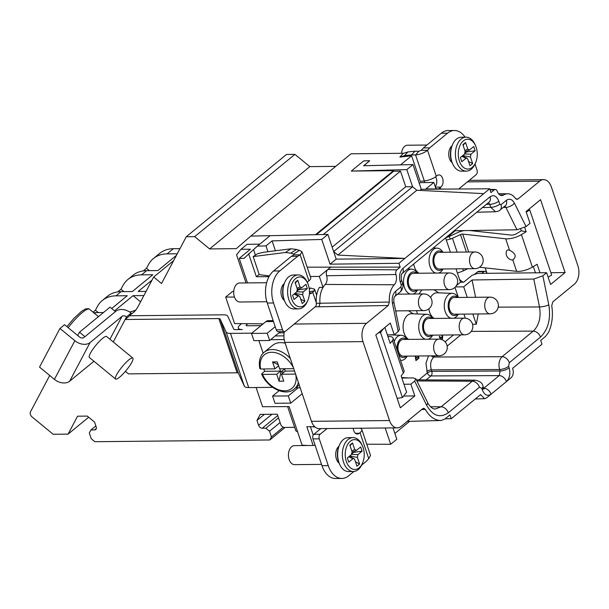 <?xml version="1.0" encoding="UTF-8"?>
<svg xmlns="http://www.w3.org/2000/svg" width="609" height="609" viewBox="0 0 609 609"><rect width="100%" height="100%" fill="white"/><g stroke="black" fill="none" stroke-linecap="round" stroke-linejoin="round"><path stroke-width="0.91" d="M465.314 318.164L463.951 314.107M458.349 297.458L454.961 287.41M456.445 285.583L460.511 282.241L456.004 268.858M450.401 252.21L445.575 237.853M422.159 289.914A18.673 11.875 89.4 0 0 419.068 293.964M416.67 310.689A18.673 11.875 89.4 0 0 417.431 313.97M396.604 310.894A18.673 11.875 89.4 0 0 395.827 311.663M415.231 356.037L415.939 360.589L418.984 358.084L418.406 356.387L416.038 358.328L415.939 356.037M441.251 339.38L442.073 338.269L441.982 335.049L442.02 336.564L441.205 337.668L440.383 337.47L439.675 336.313L439.249 336.663L440.193 338.497L441.7 339.441L442.598 338.261L442.507 335.041M413.701 264.017A13.238 8.419 89.4 0 0 414.424 266.948A13.238 8.419 89.4 0 0 418.984 273.243M435.831 273.076A12.553 7.986 -90.6 0 1 430.007 266.483A12.553 7.986 -90.6 0 1 437.155 248.145A12.553 7.986 -90.6 0 1 442.933 252.278M442.423 268.988A9.744 6.197 -90.6 0 1 433.677 265.166A9.744 6.197 -90.6 0 1 434.849 253.595A9.744 6.197 -90.6 0 1 442.256 252.286M443.101 268.98A12.553 7.986 -90.6 0 1 438.526 273.045M436.653 253.26A8.351 5.314 89.4 0 0 434.004 262.677A8.351 5.314 89.4 0 0 439.234 269.018L474.913 268.668A8.351 5.314 -90.6 0 1 469.684 262.327A8.351 5.314 -90.6 0 1 472.34 252.902A8.351 5.314 -90.6 0 1 474.746 251.966L439.066 252.316A8.351 5.314 89.4 0 0 436.653 253.26M428.858 308.862A13.238 8.419 89.4 0 0 429.627 312.128A13.238 8.419 89.4 0 0 434.187 318.423M451.033 318.256A12.553 7.986 -90.6 0 1 445.209 311.663A12.553 7.986 -90.6 0 1 452.365 293.325L437.178 292.792A13.238 8.419 89.4 0 0 430.578 297.489M452.365 293.325A12.553 7.986 -90.6 0 1 458.135 297.466M457.625 314.168A9.744 6.197 -90.6 0 1 448.879 310.346A9.744 6.197 -90.6 0 1 450.051 298.775A9.744 6.197 -90.6 0 1 457.458 297.474M458.303 314.168A12.553 7.986 -90.6 0 1 453.728 318.233M454.268 297.504A8.351 5.314 89.4 0 0 451.863 298.44A8.351 5.314 89.4 0 0 449.206 307.857A8.351 5.314 89.4 0 0 454.436 314.206L490.116 313.848A8.351 5.314 -90.6 0 1 484.893 307.507A8.351 5.314 -90.6 0 1 487.543 298.09A8.351 5.314 -90.6 0 1 489.956 297.146L454.268 297.504M400.555 360.338A12.553 7.986 89.4 0 0 401.514 360.376A12.553 7.986 89.4 0 0 407.2 356.12M406.523 356.128A9.744 6.197 -90.6 0 1 398.256 353.486M397.418 351.02A9.744 6.197 -90.6 0 1 399.283 340.271A9.744 6.197 -90.6 0 1 406.355 339.426M407.033 339.419A12.553 7.986 89.4 0 0 401.262 335.277A12.553 7.986 89.4 0 0 394.221 341.512M403.166 339.457A8.351 5.314 89.4 0 0 400.76 340.401A8.351 5.314 89.4 0 0 398.111 349.817A8.351 5.314 89.4 0 0 403.333 356.158L439.02 355.801A8.351 5.314 -90.6 0 1 433.791 349.459A8.351 5.314 -90.6 0 1 436.44 340.043A8.351 5.314 -90.6 0 1 438.853 339.099L403.166 339.457M425.485 339.236A12.553 7.986 -90.6 0 1 419.662 332.636A12.553 7.986 -90.6 0 1 426.81 314.305L411.623 313.764A13.238 8.419 89.4 0 0 404.079 333.108A13.238 8.419 89.4 0 0 408.639 339.403M426.81 314.305A12.553 7.986 -90.6 0 1 432.588 318.438M432.748 335.14A12.553 7.986 -90.6 0 1 428.18 339.205M432.078 335.148A9.744 6.197 -90.6 0 1 423.331 331.319A9.744 6.197 -90.6 0 1 424.503 319.755A9.744 6.197 -90.6 0 1 431.91 318.446M428.721 318.477A8.351 5.314 89.4 0 0 426.308 319.421A8.351 5.314 89.4 0 0 423.658 328.837A8.351 5.314 89.4 0 0 428.888 335.178L464.568 334.828A8.351 5.314 -90.6 0 1 459.338 328.479A8.351 5.314 -90.6 0 1 461.995 319.063A8.351 5.314 -90.6 0 1 464.401 318.126L428.721 318.477M410.276 294.056A12.553 7.986 -90.6 0 1 404.452 287.456A12.553 7.986 -90.6 0 1 411.608 269.125A12.553 7.986 -90.6 0 1 417.378 273.258M417.546 289.96A12.553 7.986 -90.6 0 1 412.978 294.025M416.868 289.968A9.744 6.197 -90.6 0 1 408.129 286.139A9.744 6.197 -90.6 0 1 409.294 274.575A9.744 6.197 -90.6 0 1 416.701 273.266M411.105 274.24A8.351 5.314 89.4 0 0 408.456 283.657A8.351 5.314 89.4 0 0 413.678 289.998L449.366 289.64A8.351 5.314 -90.6 0 1 444.136 283.299A8.351 5.314 -90.6 0 1 446.785 273.883A8.351 5.314 -90.6 0 1 449.198 272.946L413.511 273.296A8.351 5.314 89.4 0 0 411.105 274.24M455.448 286.923L463.708 286.839L472.051 279.988L475.599 297.291M472.531 324.247L476.299 324.262L472.85 314.023M467.248 297.375L463.708 286.839M483.729 388.314L499.228 375.601L500.118 371.018L499.616 369.518L431.309 369.861C429.885 364.479 430.723 360.208 433.806 357.041L502.113 356.699L533.263 331.121C539.072 325.48 541.15 317.426 539.513 306.959L533.788 279.059L542.847 275.824L546.638 272.718L477.486 273.403L472.051 275.314L463.677 282.195L460.511 282.241M533.788 279.059L472.051 279.988M315.432 234.754L393.513 170.649L351.302 171.068L363.702 160.89L369.716 160.73L363.619 165.739L412.955 164.582L421.268 189.277L489.674 188.775L490.953 192.589L494.264 189.871A3.509 2.23 -90.6 0 1 495.307 189.475A3.509 2.23 -90.6 0 1 497.271 191.317A8.031 5.108 89.4 0 0 501.763 195.542A8.031 5.108 89.4 0 0 503.628 195.002A18.08 11.495 -90.6 0 1 507.815 193.791A18.08 11.495 -90.6 0 1 515.519 198.496L516.995 199.356L517.97 198.998L539.673 181.17A13.581 8.64 -90.6 0 1 543.593 179.64A13.581 8.64 -90.6 0 1 551.358 186.955L577.918 265.874A13.581 8.64 -90.6 0 1 574.348 284.182L552.797 301.874L551.724 305.733A31.523 20.051 -90.6 0 1 548.526 332.43L545.611 336.351L540.693 340.393L541.98 344.199L512.611 368.308L512.755 368.719C513.829 372.601 513.235 375.654 510.966 377.877L506.444 381.584A6.79 4.666 50.6 0 0 499.228 375.601L430.921 375.943A3.395 2.131 89.7 0 0 431.811 371.368L500.118 371.018A6.79 2.39 -18.6 0 0 509.124 367.836L508.622 366.329L509.33 362.667L540.487 337.089C548.199 329.568 550.978 318.827 548.816 304.873L542.847 275.824M489.674 188.775L404.818 258.444L336.191 259.129L327.878 234.427L250.801 236.094L351.028 153.803L403.592 153.278M445.194 418.794L451.216 418.718L449.929 414.904L445.019 418.946L441.297 420.469A31.523 20.051 -90.6 0 1 441.061 420.476A31.523 20.051 -90.6 0 1 425.402 409.446L423.727 408.258L422.76 408.639L401.209 426.33A13.581 8.64 -90.6 0 1 397.289 427.861A13.581 8.64 -90.6 0 1 389.532 420.545L362.972 341.626A13.581 8.64 -90.6 0 1 366.542 323.318L388.253 305.497L389.379 302.056A18.08 11.495 -90.6 0 1 394.282 284.776A8.031 5.108 89.4 0 0 395.941 274.514A3.509 2.23 -90.6 0 1 396.878 269.825L400.189 267.107L398.91 263.294L404.818 258.444L337.888 255.064L416.83 190.252L412.597 186.78L406.82 169.614L351.302 171.068M451.216 418.718L480.577 394.609L484.665 398.72L486.561 397.913L506.444 381.584C509.741 378.181 510.639 373.599 509.124 367.836M399.451 329.423L398.202 331.54L394.251 334.783L390.3 323.036L375.806 334.935L400.334 407.824L414.828 395.926L410.877 384.18L414.66 381.074L426.597 405.213C432.733 415.909 439.972 418.421 448.308 412.773L479.466 387.195L481.803 388.352L482.305 389.859C484.49 395.074 487.413 396.52 491.075 394.198A6.79 4.666 50.6 0 0 483.851 388.222L483.691 388.222M446.062 237.457L447.082 237.441L455.258 230.727L516.995 229.791L526.062 226.563L530.013 223.32L526.062 211.574L540.548 199.676L565.083 272.566L550.589 284.464L546.638 272.718M550.879 272.71L565.083 272.566M483.972 271.683L477.684 271.743A3.395 2.162 89.4 0 1 478.666 271.363L484.954 271.294A3.395 2.162 -90.6 0 0 483.972 271.683L481.925 273.357M484.954 271.294A3.395 2.162 -90.6 0 1 486.896 273.129L486.956 273.312M424.161 180.964L424.701 182.578M130.227 314.784A40.734 27.984 -129.4 0 0 132.975 312.897A40.734 27.984 -129.4 0 0 137.954 306.753L153.658 277.034L161.545 283.52L186.27 236.734L286.504 154.442L294.916 154.359L309.844 166.622L335.726 166.371M393.513 170.649L393.696 171.198L400.486 171.137L405.739 186.735L412.597 186.78L333.656 251.586L337.888 255.064M316.322 234.731L393.696 171.198M419.266 183.339L420.111 182.647L433.814 182.441L425.516 189.247M400.547 164.872L411.608 155.79L420.225 181.398L424.321 180.949A10.186 3.578 -18.6 0 0 436.288 176.275L437.056 175.651A6.448 4.103 89.4 0 1 438.914 174.92A6.448 4.103 89.4 0 1 442.956 179.822A6.448 4.103 89.4 0 1 440.908 187.092L440.147 187.724A10.186 3.578 161.4 0 1 438.274 189.011M369.716 160.73L363.771 165.739M399.862 157.092L404.521 155.645L411.684 154.853A40.734 32.414 -138.2 0 0 415.566 154.937L418.855 151.26A40.734 32.414 41.8 0 1 414.973 151.177L407.809 151.968L403.158 153.415L399.862 157.092L411.608 155.79M385.192 427.982L390.681 444.281L396.809 439.249L392.995 427.899M323.25 234.549L400.486 171.137M332.164 247.147L405.739 186.735M394.868 433.463L409.606 421.359M483.759 193.632L416.83 190.252M398.91 263.294L330.063 264.161L336.191 259.129M327.878 234.427L321.75 239.459L330.063 264.161M321.75 239.459L272.094 240.89L265.988 245.899L267.952 251.723M400.189 267.107L307.172 267.168M275.42 250.779L272.094 240.89M247.49 282.911L239.238 258.399L243.927 258.376L257.394 246.12L265.988 245.899M257.394 246.12L269.795 235.927M396.878 269.825L327.886 269.406A4.75 3.022 89.4 0 0 326.614 275.755A6.79 4.316 -90.6 0 1 325.206 284.433A19.321 12.287 89.4 0 0 323.029 287.387L319.344 276.425L330.976 266.871M319.344 276.425L310.301 276.463M269.003 276.661L256.359 276.722L259.168 274.415M388.253 305.497L318.903 306.776L320.007 303.274A19.321 12.287 -90.6 0 1 323.029 287.387L319.382 287.387A19.321 12.287 89.4 0 0 316.284 302.749A19.321 12.287 89.4 0 0 316.337 303.312A3.395 2.162 89.4 0 1 315.218 306.822L294.246 324.034L366.542 323.318M284.494 331.616A3.395 2.162 -90.6 0 1 282.553 329.789L273.532 302.985A23.766 15.118 -90.6 0 1 279.79 270.936L297.679 256.252A40.734 25.913 89.4 0 0 300.161 254.828L293.873 254.889A40.734 25.913 -90.6 0 1 291.391 256.313L273.502 271.005A23.766 15.118 89.4 0 0 267.252 303.046L276.273 329.85A3.395 2.162 89.4 0 0 278.214 331.684L284.494 331.616A3.395 2.162 -90.6 0 0 285.476 331.235L294.246 324.034M307.301 282.416A6.448 4.103 89.4 0 1 308.154 281.48L308.915 280.848A10.186 3.578 -18.6 0 0 310.712 277.681L301.995 251.776L299.422 250.291A40.734 22.525 57 0 1 296.461 249.454L291.072 248.784L263.986 252.233L257.698 253.641L253.169 256.579L285.385 252.484L290.767 253.154A40.734 22.525 -123 0 0 293.728 253.999L299.422 250.291M309.433 293.561A6.448 4.103 89.4 0 0 310.148 293.652A6.448 4.103 89.4 0 0 312.006 292.921L312.767 292.297A10.186 3.578 161.4 0 0 314.092 290.942L314.579 289.176L310.765 288.065A40.734 27.984 -129.4 0 0 309.197 288.415M284.167 283.68A9.333 5.938 89.4 0 0 284.091 283.741A9.333 5.938 89.4 0 0 280.947 292.153A9.333 5.938 89.4 0 0 284.334 300.42M284.137 299.955A8.145 5.184 -90.6 0 1 283.497 299.643M283.345 284.472A8.145 5.184 -90.6 0 1 283.984 284.144M298.235 274.933L293.523 274.986A16.976 10.795 89.4 0 0 284.7 282.439L284.205 283.596A14.936 9.5 89.4 0 0 283.733 298.859A14.936 9.5 89.4 0 0 284.373 300.503L284.89 301.653A16.976 10.795 89.4 0 0 293.858 308.93L298.577 308.885A16.976 10.795 -90.6 0 1 288.872 299.735A16.976 10.795 -90.6 0 1 298.235 274.933A16.976 10.795 -90.6 0 1 307.21 282.211L307.728 283.36A14.936 9.5 -90.6 0 1 308.367 285.004A14.936 9.5 -90.6 0 1 307.895 300.267A14.936 9.5 -90.6 0 1 291.589 298.783A14.936 9.5 -90.6 0 1 294.984 279.112A14.936 9.5 -90.6 0 1 307.728 283.36M284.7 282.439A16.976 10.795 89.4 0 0 284.159 299.78A16.976 10.795 89.4 0 0 284.89 301.653M307.895 300.267L307.4 301.432A16.976 10.795 -90.6 0 1 298.577 308.885M294.025 294.094L298.212 296.035L294.018 299.483L292.594 295.266L296.789 291.818L297.329 289.077L295.099 282.447L297.763 280.254L299.993 286.885L297.047 288.24M298.212 296.035L299.148 295.883L299.963 296.903L302.193 303.533L304.865 301.341L302.635 294.71L303.168 291.97L296.849 291.772M301.402 287.95L305.946 284.304L307.362 288.521L303.168 291.97M301.752 287.752L299.993 286.885M295.312 283.101L297.763 280.254M298.6 288.963L298.859 289.717L307.362 288.521M298.859 289.717L297.337 290.965M295.966 292.495L296.02 293.584L302.635 294.71M300.747 299.24L304.865 301.341M296.02 293.584L296.4 294.718M294.345 293.842L299.148 295.883M269.422 275.915L259.251 274.651L253.169 256.579M308.915 280.848L300.161 254.828L301.995 251.776M253.618 249.751L255.422 255.118M248.655 253.831L256.359 276.722M256.107 387.522L262.57 406.721L289.115 406.599L302.087 445.149L307.438 445.514M234.45 297.04L225.673 297.085L234.587 323.585L263.149 323.851M313.14 445.453L306.837 426.726L314.708 426.688M241.453 323.653L239.649 325.335A10.186 3.578 161.4 0 0 238.325 328.099L238.819 329.583M233.719 291.467L232.493 291.475L225.673 297.085M261.84 324.932L261.474 323.836M247.635 323.706L246.044 325.503M297.649 431.956L295.738 430.7L287.631 406.606M294.611 427.343L284.38 427.449A3.403 2.337 50.6 0 1 280.741 424.458L277.293 414.204L260.18 414.379L256.968 420.454L258.589 425.272A3.395 2.329 -129.4 0 0 262.22 428.256L265.889 428.226L269.521 431.21L271.447 436.935L269.84 439.972L94.875 441.708L91.236 438.724L89.31 432.999L90.916 429.962L94.585 429.931A3.395 2.329 -129.4 0 0 95.727 429.543A3.395 2.329 -129.4 0 0 96.192 426.886L94.57 422.067L87.3 416.099L77.564 416.198L68.086 434.118L53.158 434.27L32.17 417.02A4.073 2.801 50.6 0 1 30.45 411.905L49.702 375.479M186.27 236.734L194.69 236.65L209.61 248.921L309.844 166.622M250.801 236.094L236.322 248.655L209.61 248.921M259.769 244.171L247.102 244.3L241.004 249.309L250.436 249.21L239.238 258.399M241.004 249.309L236.543 254.79L246.006 282.926M238.325 328.099A10.186 3.578 161.4 0 0 242.253 329.545L235.044 329.621A3.395 1.195 161.4 0 1 233.757 329.18L227.796 316.315A11.541 4.057 -18.6 0 0 223.396 314.815L129.717 315.751L125.134 319.504L218.821 318.576A3.395 1.195 161.4 0 1 220.115 319.009L226.076 331.882A11.541 4.057 -18.6 0 0 230.468 333.374L251.806 333.161M246.584 325.777L246.31 324.947L246.828 325.792L260.964 325.648M278.899 332.895L284.144 332.841M115.9 311.229A11.541 8.062 -152.1 0 1 131.118 313.087L126.543 316.847A3.395 2.375 27.9 0 0 122.066 316.299L90.079 342.562A11.541 8.062 -152.1 0 1 74.861 340.713L59.964 328.457L64.546 324.704L79.444 336.952A3.395 2.375 27.9 0 0 83.92 337.5L115.9 311.229M129.717 315.751L131.118 313.087M113.259 341.976L126.543 316.847M218.821 318.576L237.068 372.792L128.453 373.873L125.393 371.361M237.068 372.792A3.395 1.195 161.4 0 1 238.363 373.233L244.316 386.098A11.541 4.057 -18.6 0 0 248.716 387.59L272.619 387.354M275.177 335.955L283.901 335.863M273.159 320.6L268.333 320.654A8.488 5.397 89.4 0 0 265.882 321.605L251.502 333.42L267.214 333.26L275.207 326.698M280.399 331.661L269.65 340.492L253.93 340.644L251.502 333.42M320.791 428.622L313.856 434.316A3.395 2.162 89.4 0 0 312.965 438.891L321.986 465.702A23.766 15.118 89.4 0 0 335.574 478.499L341.855 478.438A23.766 15.118 -90.6 0 1 328.274 465.634L319.253 438.83A3.395 2.162 -90.6 0 1 320.144 434.247L327.079 428.561M284.373 331.623A13.581 8.64 89.4 0 0 284.913 342.403L311.473 421.321A13.581 8.64 89.4 0 0 319.238 428.637L397.289 427.861M403.638 396.04L414.828 395.926M353.25 428.294A6.448 4.103 89.4 0 0 357.384 434.011A6.448 4.103 89.4 0 0 359.249 433.288L360.01 432.664A10.186 3.578 161.4 0 0 361.799 429.49L370.523 455.395L368.765 458.684A40.734 25.913 89.4 0 0 366.61 461.074L361.655 465.147M341.855 478.438A23.766 15.118 -90.6 0 0 348.713 475.766L353.905 471.503M338.909 446.336A9.333 5.938 89.4 0 0 338.832 446.397A9.333 5.938 89.4 0 0 335.681 454.801A9.333 5.938 89.4 0 0 339.076 463.076M338.878 462.612A8.145 5.184 -90.6 0 1 338.239 462.3M338.086 447.128A8.145 5.184 -90.6 0 1 338.718 446.8M352.976 437.589L348.264 437.635A16.976 10.795 89.4 0 0 339.434 445.088L338.947 446.245A14.936 9.5 89.4 0 0 338.467 461.515A14.936 9.5 89.4 0 0 339.114 463.16L339.624 464.309A16.976 10.795 89.4 0 0 348.599 471.587L353.319 471.533A16.976 10.795 -90.6 0 1 343.613 462.391A16.976 10.795 -90.6 0 1 352.976 437.589A16.976 10.795 -90.6 0 1 361.952 444.867L362.469 446.016A14.936 9.5 -90.6 0 1 363.109 447.661A14.936 9.5 -90.6 0 1 362.637 462.924A14.936 9.5 -90.6 0 1 346.331 461.439A14.936 9.5 -90.6 0 1 349.726 441.769A14.936 9.5 -90.6 0 1 362.469 446.016M339.434 445.088A16.976 10.795 89.4 0 0 338.901 462.437A16.976 10.795 89.4 0 0 339.624 464.309M362.637 462.924L362.142 464.081A16.976 10.795 -90.6 0 1 353.319 471.533M348.767 456.742L352.946 458.691L348.751 462.132L347.336 457.915L351.53 454.474L352.063 451.726L349.832 445.103L352.504 442.91L354.735 449.533L351.789 450.896M352.946 458.691L353.89 458.531L354.704 459.559L356.935 466.189L359.599 463.997L357.369 457.367L357.909 454.619L351.591 454.421M356.143 450.607L360.68 446.96L362.104 451.178L357.909 454.619M356.486 450.401L354.735 449.533M350.053 445.75L352.504 442.91M353.342 451.612L353.601 452.373L362.104 451.178M353.601 452.373L352.078 453.621M350.708 455.151L350.761 456.24L357.369 457.367M355.489 461.896L359.599 463.997M350.761 456.24L351.142 457.374M349.086 456.499L353.882 458.531M414.66 381.074L415.848 378.798L413.344 377.945L401.864 377.999M403.965 384.249L410.877 384.18M435.138 409.096L441.091 406.797L430.54 406.751M476.299 324.262L478.271 313.962M426.802 371.452A3.395 1.195 -18.6 0 1 431.309 369.861L431.811 371.368A3.395 1.195 -18.6 0 0 427.312 372.959L425.957 363.215L428.508 355.907M426.117 379.887L430.921 375.943A3.395 2.329 50.6 0 1 427.312 372.959L418.916 379.849M481.803 388.352A6.79 2.39 161.4 0 0 482.998 386.235L483.5 387.743A6.79 2.39 161.4 0 1 483.508 387.743A6.79 2.39 161.4 0 1 482.305 389.859M487.017 273.312L485.19 267.884M472.729 230.864L472.599 230.468M458.714 189.003L476.154 174.684A3.395 2.162 -90.6 0 0 477.045 170.109L475.02 164.08M436.014 188.996L433.814 182.441M516.995 229.791L505.866 207.372A6.79 3.174 -26.4 0 0 514.453 203.178C512.161 199.166 509.451 198.222 506.323 200.353L500.963 204.753L499.799 204.175L498.786 201.16C496.594 195.946 493.678 194.499 490.024 196.821L402.952 268.31C399.656 271.698 398.766 276.28 400.273 282.043L401.285 285.05L400.928 286.885L395.576 291.285C392.676 294.086 391.64 298.106 392.447 303.343L398.202 331.54M455.258 230.727L454.969 230.141M447.082 237.441L446.861 236.794M500.963 204.753A6.79 4.666 -129.4 0 1 500.035 210.052L505.394 205.652A6.79 4.666 -129.4 0 0 506.323 200.353M387.339 334.851L394.251 334.783M394.647 296.583L394.662 296.56C393.947 297.222 393.673 299.049 393.863 302.041A6.79 1.522 168.5 0 1 392.447 303.343M402.024 273.608L402.047 273.593C401.164 274.453 400.973 276.57 401.468 279.927L402.48 282.941C403.836 286.07 402.267 290.417 399.999 292.183L394.662 296.568A6.79 4.666 -129.4 0 0 395.576 291.285M401.468 279.927A6.79 2.39 161.4 0 1 400.273 282.043M490.024 196.821A6.79 4.666 -129.4 0 1 489.096 202.119L402.039 273.593A6.79 4.666 -129.4 0 0 402.952 268.31M486.279 204.434L489.781 204.342A6.79 2.39 -18.6 0 0 498.786 201.16M454.443 130.501L448.155 130.562A23.766 15.118 89.4 0 0 441.297 133.234L423.407 147.926A40.734 25.913 -90.6 0 1 421.245 150.316L427.533 150.256A40.734 25.913 89.4 0 0 429.695 147.865L447.585 133.173A23.766 15.118 -90.6 0 1 454.443 130.501A23.766 15.118 -90.6 0 1 465.086 137.185M451.962 145.916A9.333 5.938 89.4 0 0 451.893 145.977A9.333 5.938 89.4 0 0 448.742 154.382A9.333 5.938 89.4 0 0 452.129 162.656M451.939 162.192A8.145 5.184 -90.6 0 1 451.292 161.88M451.147 146.708A8.145 5.184 -90.6 0 1 451.779 146.381M466.037 137.17L461.317 137.215A16.976 10.795 89.4 0 0 452.495 144.676L452 145.833A14.936 9.5 89.4 0 0 451.528 161.096A14.936 9.5 89.4 0 0 452.167 162.74L452.685 163.89A16.976 10.795 89.4 0 0 461.66 171.167L466.372 171.121A16.976 10.795 -90.6 0 1 456.666 161.971A16.976 10.795 -90.6 0 1 466.037 137.17A16.976 10.795 -90.6 0 1 475.005 144.447L475.522 145.597A14.936 9.5 -90.6 0 1 476.162 147.241A14.936 9.5 -90.6 0 1 475.69 162.504A14.936 9.5 -90.6 0 1 459.384 161.02A14.936 9.5 -90.6 0 1 462.787 141.349A14.936 9.5 -90.6 0 1 475.522 145.597M452.495 144.676A16.976 10.795 89.4 0 0 451.954 162.017A16.976 10.795 89.4 0 0 452.685 163.89M475.69 162.504L475.195 163.661A16.976 10.795 -90.6 0 1 466.372 171.121M461.82 156.33L466.007 158.271L461.812 161.72L460.389 157.503L464.583 154.054L465.124 151.306L462.893 144.683L465.565 142.491L467.796 149.121L464.842 150.476M466.007 158.271L466.951 158.119L467.758 159.139L469.988 165.77L472.66 163.577L470.43 156.947L470.963 154.199L464.644 154.001M469.204 150.187L473.741 146.541L475.157 150.758L470.963 154.199M469.547 149.989L467.796 149.121M463.114 145.33L465.565 142.491M466.395 151.192L466.654 151.953L475.157 150.758M466.654 151.953L465.131 153.202M463.769 154.732L463.814 155.82L470.43 156.947M468.542 161.476L472.66 163.577M463.814 155.82L464.203 156.955M462.14 156.079L466.943 158.112M435.549 176.838A6.448 4.103 -90.6 0 1 435.207 186.575M423.407 147.926L429.695 147.865M424.321 180.949L415.566 154.937C420.339 154.412 424.328 152.851 427.533 150.256L436.288 176.275M418.855 151.26L421.245 150.316M407.809 151.968L404.521 155.645M446.306 240.03L450.515 239.078L448.909 236.612A2.04 0.716 -18.6 0 0 449.29 236.452L457.329 232.737A10.186 3.578 161.4 0 1 464.157 230.59M462.718 268.79L463.396 270.807A10.186 3.578 -18.6 0 1 461.462 271.606L457.412 273.038M520.733 229.174L521.289 230.819L526.176 231.732L521.426 234.602A12.218 4.293 161.4 0 1 505.698 238.797L462.673 234.084A2.04 0.716 -18.6 0 0 460.488 234.556L452.449 238.271A10.186 3.578 161.4 0 1 450.515 239.078M521.289 230.819L516.539 233.689A4.073 1.431 -18.6 0 1 511.294 235.089L469.516 230.514M509.094 250.086A5.595 3.167 -123.5 0 0 506.33 251.677A6.79 6.79 0 0 0 511.788 259.906A5.595 3.167 -123.5 0 0 512.413 259.952A5.595 3.167 -123.5 0 0 512.793 259.891C516.79 256.625 515.701 253.405 509.543 250.23A5.595 3.167 -123.5 0 0 509.094 250.086M479.473 267.26L516.645 271.325A12.218 4.293 -18.6 0 0 532.373 267.13L537.123 264.268L539.993 272.786M524.745 227.484L526.176 231.732M548.138 277.186L551.67 275.062L529.777 209.998L526.245 212.13M533.317 266.559L535.425 272.832M448.909 236.612L448.072 236.627M463 282.203L462.444 281.754A7.468 5.131 50.6 0 1 459.498 279.234M477.684 271.743L474.297 274.53M461.873 282.226L462.444 281.754M463.396 270.807L467.872 268.736M528.308 209.724L529.777 209.998M447.562 189.087L426.673 188.919A4.75 3.022 89.4 0 0 425.554 189.247M421.268 189.277L419.89 190.411M412.955 164.582L406.82 169.614M411.684 154.853L414.973 151.177M401.544 153.301A9.508 6.044 -90.6 0 1 404.696 146.297A9.508 6.044 -90.6 0 1 407.436 145.224L426.932 145.033M256.968 420.454L264.42 414.333M265.889 428.226L278.519 417.85M269.521 431.21L280.094 422.532M271.447 436.935L283.284 427.221M269.84 439.972L285.103 427.442M90.916 429.962L95.857 425.904M68.086 434.118L88.67 417.218M111.668 308.527L127.258 295.73L115.976 295.845A40.734 27.984 50.6 0 0 102.289 300.503A40.734 27.984 50.6 0 0 97.311 306.647L95.43 310.202L93.04 312.166M102.289 300.503L107.397 296.309A40.734 27.984 50.6 0 1 121.084 291.65L132.366 291.536L152.813 274.75L141.524 274.865A40.734 27.984 50.6 0 0 127.837 279.523A40.734 27.984 50.6 0 0 122.866 285.674L120.985 289.229L117.727 291.901M177.257 253.786L167.079 253.884A40.734 27.984 50.6 0 0 153.392 258.543A40.734 27.984 50.6 0 0 148.413 264.694L146.533 268.249L143.282 270.921M153.392 258.543L159.687 253.374A40.734 27.984 50.6 0 1 173.375 248.716L179.975 248.647M135.876 309.935A40.734 27.984 50.6 0 1 129.603 311.983M127.837 279.523L132.945 275.329A40.734 27.984 50.6 0 1 146.632 270.67L157.921 270.556L176.427 255.361M93.695 312.706A40.734 27.984 50.6 0 1 95.529 312.623L103.446 312.546M143.861 295.563L133.051 295.669L114.53 310.879M146.069 291.399L138.159 291.475L152.052 280.071M153.658 277.034L173.649 260.622M133.051 295.669L140.55 301.836M194.69 236.65L294.916 154.359M95.43 310.202L98.346 312.6M120.985 289.229L123.893 291.62M146.533 268.249L149.449 270.64M390.681 444.281L366.755 444.205M383.678 328.472L380.541 332.522L402.442 397.586L406.629 392.166L401.156 375.898L403.348 373.058A12.218 4.293 -18.6 0 0 404.049 370.714L393.102 338.178A12.218 4.293 161.4 0 1 392.402 340.53L390.209 343.369L384.865 327.497M387.88 336.457A12.218 4.293 161.4 0 1 393.102 338.178M378.364 332.834L380.541 332.522M397.144 398.339L402.442 397.586M309.311 289.252L310.765 288.065M293.873 254.889L293.728 253.999L293.873 254.889M290.767 253.154L296.461 249.454M285.385 252.484L291.072 248.784M297.679 256.252L291.391 256.313M266.841 301.729L239.832 301.995A9.508 6.044 -90.6 0 1 233.879 294.779A9.508 6.044 -90.6 0 1 236.893 284.06A9.508 6.044 -90.6 0 1 239.642 282.987L266.651 282.721M359.942 428.234A10.186 3.578 161.4 0 1 361.799 429.49M312.227 426.696L315.127 427.061M313.239 435.085L310.423 426.711M93.953 361.259L69.647 381.219A11.541 8.062 -152.1 0 1 54.422 379.361L39.532 367.113L59.964 328.457M115.428 311.618L110.008 307.157L79.497 332.209L84.925 336.67M79.497 332.209L77.731 335.544M115.573 379.034L89.371 357.491A13.581 2.733 -50.6 0 1 94.837 346.582A13.581 2.733 -50.6 0 1 105.837 336.412A13.581 2.733 129.4 0 1 106.621 336.518L132.815 358.054A13.581 2.733 129.4 0 0 128.735 359.957A13.581 2.733 129.4 0 0 118.915 371.003A13.581 2.733 129.4 0 0 115.573 379.034A13.581 2.733 129.4 0 0 119.653 377.138A13.581 2.733 129.4 0 0 129.473 366.093A13.581 2.733 129.4 0 0 132.815 358.054M302.186 393.734L290.737 403.143L275.017 403.295L272.581 396.071L279.082 390.734M298.189 387.788L288.301 395.911L290.737 403.143M288.301 395.911L272.581 396.071M321.544 464.385L294.566 464.652A9.508 6.044 -90.6 0 1 288.62 457.435A9.508 6.044 -90.6 0 1 291.635 446.717A9.508 6.044 -90.6 0 1 294.375 445.643L315.165 445.438M269.65 340.492L267.214 333.26M270.602 339.708L284.205 339.571M300.184 387.773L295.791 387.811M263.141 353.243L258.886 340.598M290.303 358.419A23.766 16.321 50.6 0 0 272.2 349.52A23.766 16.321 50.6 0 0 264.222 352.238L272.611 345.349A23.766 16.321 50.6 0 1 280.597 342.631A23.766 16.321 50.6 0 1 285.179 343.202M263.758 368.97A23.766 16.321 -129.4 0 0 264.694 371.307L262.03 373.5L262.471 374.421L276.707 374.276L280.521 371.147L279.737 368.81M260.203 368.072L260.644 369.001L274.887 368.856L278.595 365.811M293.751 368.673L279.6 368.81L277.27 361.883L272.55 361.929L274.887 368.856M284.449 368.765L285.24 371.102L294.543 371.01M276.707 374.276L279.044 381.204L283.756 381.158L281.427 374.231L295.578 374.093M281.427 374.231L285.24 371.102M261.68 374.154L262.03 373.5M264.694 371.307L280.521 371.147M272.55 361.929L278.229 364.745M284.532 369.008L280.825 372.053L279.044 381.204M280.825 372.053L284.121 372.023M416.038 358.328L415.521 358.328L415.414 356.037M415.825 360.254L418.459 358.092L417.995 356.722M440.672 337.668L439.302 336.617M418.984 358.084L418.459 358.092M442.728 336.412L442.203 336.419M442.553 335.254L442.027 335.262M442.705 337.302L442.18 337.31M442.598 338.261L442.073 338.269M442.37 338.886L441.852 338.886M439.987 336.922L439.462 336.929M440.383 337.47L439.865 337.477M401.689 377.496L408.867 377.968M445.103 341.824L453.492 334.935M395.667 310.902L423.811 310.62A8.351 5.314 -90.6 0 1 418.589 304.279A8.351 5.314 -90.6 0 1 421.238 294.863A8.351 5.314 -90.6 0 1 423.643 293.919L397.57 294.177M498.223 307.134L539.513 306.959A6.79 1.538 -11.6 0 0 548.816 304.873M526.062 226.563L514.453 203.178M326.614 275.755L395.941 274.514M325.206 284.433L394.282 284.776M389.379 302.056L316.337 303.312M318.903 306.776L315.218 306.822M316.284 302.749L312.767 292.297M309.463 292.952L312.006 292.921M309.479 291.665L314.092 290.942M109.932 339.243L122.066 316.299M220.115 319.009L238.363 373.233M226.076 331.882L244.316 386.098M230.468 333.374L248.716 387.59M313.856 434.316L320.144 434.247M368.765 458.684L360.01 432.664M415.856 378.821L427.449 402.26A6.79 3.167 153.7 0 1 427.449 402.26L427.449 402.26A6.79 3.167 153.7 0 1 426.597 405.213M431.347 355.877A3.395 2.329 50.6 0 0 433.806 357.041L435.275 355.839M447.173 346.072L460.823 334.866M540.487 337.089A6.79 4.666 50.6 0 0 533.263 331.121L471.244 331.387M448.308 412.773A6.79 4.666 50.6 0 0 441.091 406.797L472.241 381.219L416.899 380.929M508.622 366.329A6.79 2.39 -18.6 0 1 499.616 369.518C498.231 364.129 499.06 359.858 502.113 356.699A6.79 4.666 50.6 0 1 509.33 362.667M479.466 387.195A6.79 4.666 50.6 0 0 472.241 381.219L475.096 380.153M539.673 181.17L467.385 181.885M503.224 207.433L505.866 207.372L504.754 206.177M500.035 210.052C499.684 210.706 498.17 211.27 495.49 211.742L490.793 207.357L489.781 204.342L488.456 202.645M482.465 207.562L490.793 207.357A6.79 2.39 -18.6 0 0 499.799 204.175M399.999 292.183A6.79 4.666 -129.4 0 0 400.928 286.885M402.48 282.941A6.79 2.39 161.4 0 1 401.285 285.05M440.147 187.724L440.581 189.034M447.585 133.173L441.297 133.234M440.908 187.092L435.397 187.153M437.81 189.011L435.877 188.584M452.449 238.271L457.115 252.141M516.645 271.325L512.793 259.891M462.673 234.084L468.709 252.027M509.543 250.23L505.698 238.797M521.426 234.602L532.373 267.13M466.372 252.05L460.488 234.556M517.97 198.998L515.998 198.998M499.913 194.979L503.628 195.002M494.264 189.871L490.032 189.848M258.589 425.272L272.002 414.257M262.22 428.256L277.734 415.521M94.585 429.931L96.329 428.492M167.079 253.884L173.375 248.716M141.524 274.865L146.632 270.67M115.976 295.845L121.084 291.65M94.562 313.422L95.529 312.623M480.052 395.043L480.714 395.02M421.687 409.514L425.402 409.446M311.473 421.321L389.532 420.545M362.972 341.626L284.913 342.403M403.348 373.058L392.402 340.53M294.01 254.821L293.728 253.999M273.502 271.005L279.79 270.936M273.532 302.985L267.252 303.046M276.273 329.85L282.553 329.789M355.511 433.326L359.249 433.288M321.986 465.702L328.274 465.634M319.253 438.83L312.965 438.891M66.921 326.652L73.986 318.301L81.446 311.382L85.435 308.953L88.252 308.626L89.454 309.22A23.766 4.781 129.4 0 0 82.314 312.539A23.766 4.781 129.4 0 0 68.17 327.688M54.422 379.361L74.861 340.713M69.647 381.219L90.079 342.562M273.471 321.529L265.882 321.605M298.402 382.49A23.766 16.321 50.6 0 1 294.375 388.968L299.24 384.979M293.546 368.042A21.726 14.921 -129.4 0 0 271.393 352.276A21.726 14.921 -129.4 0 0 260.644 369.001M295.791 374.718A21.726 14.921 50.6 0 1 284.365 390.826A21.726 14.921 50.6 0 1 262.471 374.421M437.155 248.145L433.212 248.008M474.913 268.668A8.351 8.351 0 0 0 482.678 257.462A8.351 8.351 0 0 0 474.746 251.966M438.754 292.845L434.042 289.793M490.116 313.848A8.351 8.351 0 0 0 497.888 302.643A8.351 8.351 0 0 0 489.956 297.146M423.811 310.62A8.351 8.351 0 0 0 431.575 299.415A8.351 8.351 0 0 0 423.643 293.919M401.514 360.376L400.585 360.421M401.262 335.277L388.709 334.836M439.02 355.801A8.351 8.351 0 0 0 446.785 344.603A8.351 8.351 0 0 0 438.853 339.099M413.199 313.825L408.494 310.773M464.568 334.828A8.351 8.351 0 0 0 472.333 323.623A8.351 8.351 0 0 0 464.401 318.126M411.608 269.125L407.657 268.98M449.366 289.64A8.351 8.351 0 0 0 457.131 278.442A8.351 8.351 0 0 0 449.198 272.946M297.413 289.389L301.295 287.981M316.627 295.251L314.579 289.176M352.154 452.045L356.037 450.637M483.5 387.743L484.155 388.991L482.861 388.603M475.066 380.153L416.358 379.841M482.998 386.235C482.587 383.13 479.93 381.105 475.028 380.153M427.449 402.26C427.792 403.295 430.259 407.398 433.448 408.768L435.108 409.096M469.219 180.378L543.593 179.64M476.801 212.214L495.52 211.742M393.863 302.041L399.458 329.477M465.215 151.626L469.09 150.217M507.815 193.791L498.543 193.715M495.307 189.475L489.895 189.429M475.233 399.002L484.262 398.689M441.061 420.476L407.177 421.428M89.454 309.22L98.468 316.634M264.222 352.238C261.55 354.149 258.071 359.371 259.83 368.62M261.71 374.208C267.663 388.359 285.834 396.779 294.375 388.968"/></g></svg>
